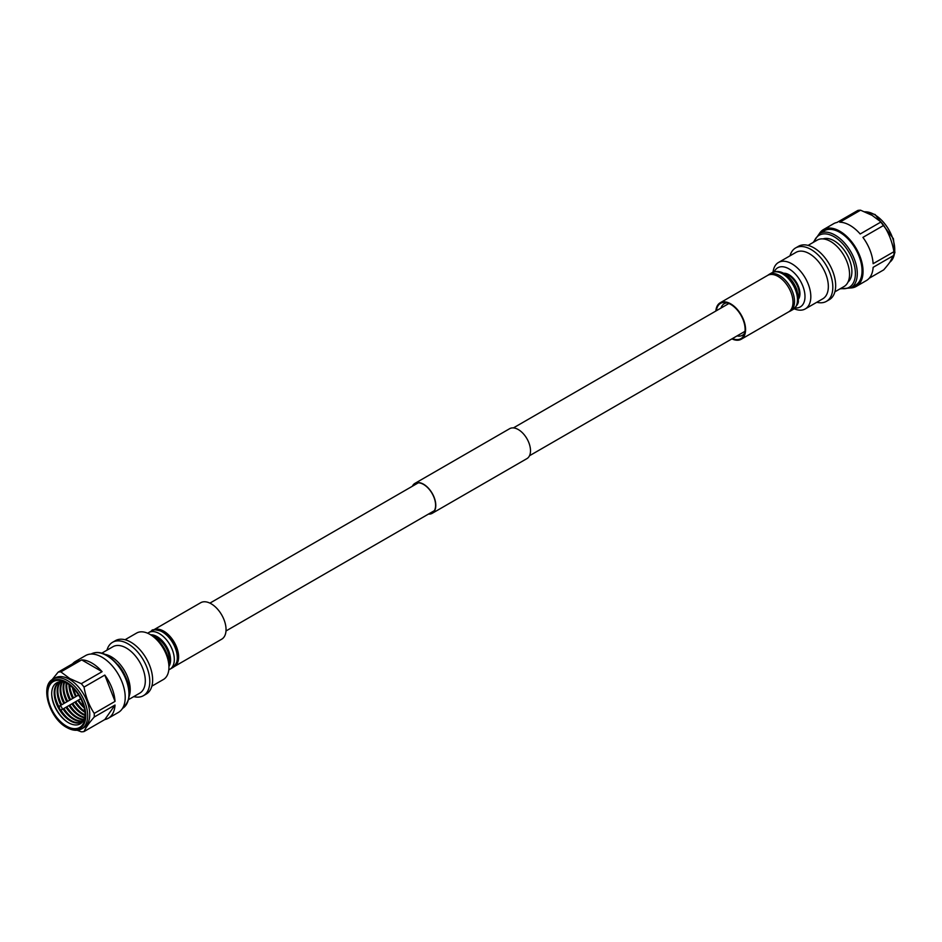<?xml version="1.0" encoding="UTF-8"?>
<svg xmlns="http://www.w3.org/2000/svg" width="942" height="942" viewBox="0 0 942 942"><rect width="100%" height="100%" fill="white"/><g stroke="black" fill="none" stroke-linecap="round" stroke-linejoin="round"><path stroke-width="1.41" d="M412.749 486.025A17.015 9.82 60 0 1 415.069 483.611A17.015 9.82 60 0 1 416.152 483.128A17.015 9.82 60 0 1 432.578 494.326A17.015 9.82 60 0 1 432.072 513.072A17.015 9.82 60 0 1 430.989 513.555A17.015 9.82 60 0 1 428.822 513.873M412.361 486.249A17.274 9.973 60 0 1 414.927 483.376L509.646 428.692A17.274 9.973 60 0 1 510.752 428.198A17.274 9.973 60 0 1 527.426 439.584A17.274 9.973 60 0 1 526.919 458.624L432.213 513.308A17.274 9.973 60 0 1 431.106 513.802A17.274 9.973 60 0 1 428.433 514.096M414.927 483.376A17.274 9.973 60 0 1 416.034 482.881A17.274 9.973 60 0 1 432.719 494.267A17.274 9.973 60 0 1 432.213 513.308M716.391 310.719A20.383 11.763 60 0 1 725.576 302.523A20.383 11.763 60 0 1 730.686 304.384A20.383 11.763 60 0 1 744.168 334.704A20.383 11.763 60 0 1 732.464 338.567M721.007 308.058A18.216 10.515 60 0 1 724.221 303.724A18.216 10.515 60 0 1 727.248 302.877M715.861 311.025A21.042 12.152 60 0 1 720.171 302.794A21.042 12.152 60 0 1 730.686 303.842A21.042 12.152 60 0 1 744.439 322.388A21.042 12.152 60 0 1 741.213 339.25A21.042 12.152 60 0 1 731.934 338.873M720.171 302.794L767.589 275.417A21.042 12.152 60 0 1 778.116 276.465A21.042 12.152 60 0 1 791.869 295.011A21.042 12.152 60 0 1 788.642 311.873L741.213 339.25M744.686 333.079A18.216 10.515 60 0 1 742.437 335.281A18.216 10.515 60 0 1 737.08 335.894M839.84 232.38A31.392 18.122 60 0 1 860.352 260.039A31.392 18.122 60 0 1 855.536 285.19L850.791 287.934A31.392 18.122 60 0 0 855.607 262.783A31.392 18.122 60 0 0 835.095 235.123A31.392 18.122 60 0 0 819.399 233.569L824.144 230.825A31.392 18.122 60 0 1 839.84 232.38M823.025 238.915A25.093 14.483 60 0 1 834.153 240.811A25.093 14.483 60 0 1 850.155 261.688A25.093 14.483 60 0 1 847.977 282.117M808.071 245.391L817.185 240.128A26.812 15.472 60 0 1 830.597 241.458A26.812 15.472 60 0 1 848.106 265.079A26.812 15.472 60 0 1 843.997 286.568L834.883 291.832M789.997 255.835A30.827 17.804 60 0 1 795.601 247.946L798.451 246.309A30.827 17.804 60 0 1 813.864 247.828A30.827 17.804 60 0 1 834 275.005A30.827 17.804 60 0 1 829.278 299.709L826.428 301.346A30.827 17.804 60 0 1 816.808 302.264M795.601 247.946A30.827 17.804 60 0 1 811.015 249.477A30.827 17.804 60 0 1 831.162 276.642A30.827 17.804 60 0 1 826.428 301.346M773.052 272.214A26.812 15.472 60 0 1 778.457 262.488L795.978 252.374A26.812 15.472 60 0 1 809.39 253.704A26.812 15.472 60 0 1 826.899 277.325A26.812 15.472 60 0 1 822.79 298.802L805.269 308.917A26.812 15.472 60 0 1 794.141 308.752M778.457 262.488A26.812 15.472 60 0 1 791.869 263.819A26.812 15.472 60 0 1 809.378 287.44A26.812 15.472 60 0 1 805.269 308.917M774.242 271.814A22.596 13.047 60 0 1 789.019 268.894A22.596 13.047 60 0 1 804.692 292.832A22.596 13.047 60 0 1 795.083 307.916M784.451 273.781A15.296 8.831 60 0 1 788.442 275.194A15.296 8.831 60 0 1 798.498 298.096M783.567 273.274A15.437 8.914 60 0 1 789.019 274.746A15.437 8.914 60 0 1 798.475 299.109M819.363 233.592A32.817 18.946 60 0 1 823.438 229.589L833.564 223.737A32.817 18.946 60 0 1 837.038 222.442L857.832 210.443A32.817 18.946 60 0 1 860.564 210.196L872.08 215.341L880.982 221.982A32.817 18.946 60 0 1 883.714 225.385C888.824 233.121 892.227 241.894 893.923 251.702A32.817 18.946 60 0 1 893.923 255.341C892.251 259.168 888.848 264.007 883.714 269.859L869.242 278.22M823.438 229.589A32.817 18.946 60 0 1 839.84 231.214A32.817 18.946 60 0 1 861.282 260.133A32.817 18.946 60 0 1 856.243 286.427A32.817 18.946 60 0 1 850.756 287.958M893.923 255.341L873.128 267.34A32.817 18.946 60 0 1 866.381 280.575L856.243 286.427M883.714 225.385L862.919 237.384A32.817 18.946 60 0 1 873.128 263.701L893.923 251.702M860.564 210.196L839.769 222.206A32.817 18.946 60 0 1 849.978 225.362A32.817 18.946 60 0 1 860.187 233.993L880.982 221.982M176.825 662.874A20.383 11.763 -120 0 0 177.19 662.096A20.383 11.763 -120 0 0 163.743 631.717A20.383 11.763 -120 0 0 158.562 629.833A20.383 11.763 -120 0 0 157.703 629.762M174.14 666.653A21.042 12.152 -120 0 0 174.258 666.583L221.688 639.206A21.042 12.152 -120 0 0 224.914 622.332A21.042 12.152 -120 0 0 211.161 603.787A21.042 12.152 -120 0 0 200.634 602.75L153.216 630.127A21.042 12.152 -120 0 0 153.087 630.198M174.258 666.583A21.042 12.152 -120 0 0 177.485 649.721A21.042 12.152 -120 0 0 163.743 631.164A21.042 12.152 -120 0 0 153.216 630.127M167.817 634.755A14.413 8.325 -120 0 0 167.37 634.484A14.413 8.325 -120 0 0 166.546 634.048M166.722 633.801A14.825 8.56 -120 0 0 165.615 633.307M59.617 707.807L59.617 709.114L59.617 707.807M59.617 709.114L60.571 709.667A2.143 1.236 -120 0 0 61.642 709.773A2.143 1.236 -120 0 0 61.972 708.054A2.143 1.236 -120 0 0 60.571 706.17A2.143 1.236 -120 0 0 59.499 706.064A2.143 1.236 -120 0 0 59.052 707.042L59.052 708.137M72.593 703.45A22.832 13.188 -120 0 0 82.884 713.683A22.832 13.188 -120 0 0 85.074 714.778M71.851 703.874A22.832 13.188 -120 0 0 82.142 714.107A22.832 13.188 -120 0 0 85.004 715.461M69.626 705.169A22.808 13.164 -120 0 0 79.905 715.378A22.808 13.164 -120 0 0 84.686 717.298M68.919 705.57A22.808 13.164 -120 0 0 79.21 715.779A22.808 13.164 -120 0 0 84.556 717.816M66.658 706.877A22.808 13.164 -120 0 0 76.938 717.086A22.808 13.164 -120 0 0 84.05 719.288M65.964 707.277A22.808 13.164 -120 0 0 76.243 717.486A22.808 13.164 -120 0 0 83.885 719.676M63.715 708.584A22.832 13.188 -120 0 0 74.006 718.805A22.832 13.188 -120 0 0 83.32 720.771M63.008 708.985A22.808 13.164 -120 0 0 73.288 719.193A22.808 13.164 -120 0 0 83.12 721.019M60.217 709.456A22.808 13.164 -120 0 0 71.027 720.5A22.808 13.164 -120 0 0 82.072 721.831M60.665 681.796A22.808 13.164 -120 0 0 58.922 682.526A22.808 13.164 -120 0 0 55.425 700.813A22.808 13.164 -120 0 0 70.332 720.901A22.808 13.164 -120 0 0 81.73 722.031A22.808 13.164 -120 0 0 83.237 720.889M67.459 683.551A23.656 13.659 -120 0 0 51.704 694.289A23.656 13.659 -120 0 0 68.425 722.691A23.656 13.659 -120 0 0 85.121 714.13M66.446 682.926L66.446 682.926A26.458 15.272 -120 0 0 47.736 693.724A26.458 15.272 -120 0 0 66.446 726.129A26.458 15.272 -120 0 0 85.145 715.319A26.458 15.272 -120 0 0 66.446 682.926M81.742 728.825L83.826 727.624A28.696 16.567 -120 0 0 88.218 704.628A28.696 16.567 -120 0 0 69.472 679.347A28.696 16.567 -120 0 0 55.131 677.922L53.046 679.123C39.588 685.493 49.373 718.428 66.717 727.471C72.428 730.698 77.444 731.145 81.742 728.825A28.696 16.567 -120 0 0 86.134 705.841A28.696 16.567 -120 0 0 67.388 680.548A28.696 16.567 -120 0 0 53.046 679.123M129.242 695.973A26.812 15.472 -120 0 0 111.262 656.762A26.812 15.472 -120 0 0 105.257 654.419M128.63 699.576L139.757 693.147A26.812 15.472 -120 0 0 143.867 671.67A26.812 15.472 -120 0 0 126.358 648.049A26.812 15.472 -120 0 0 112.946 646.718L101.83 653.147M133.776 696.609A30.827 17.804 -120 0 0 143.408 695.691A30.827 17.804 -120 0 0 148.13 670.987A30.827 17.804 -120 0 0 127.982 643.822A30.827 17.804 -120 0 0 112.569 642.291A30.827 17.804 -120 0 0 106.964 650.168M143.408 695.691L146.245 694.054A30.827 17.804 -120 0 0 150.979 669.35A30.827 17.804 -120 0 0 130.832 642.173A30.827 17.804 -120 0 0 115.419 640.654L112.569 642.291M151.85 686.165L163.39 679.512A26.812 15.472 -120 0 0 168.924 666.182A26.812 15.472 -120 0 0 150.885 634.943A26.812 15.472 -120 0 0 149.99 634.402A26.812 15.472 -120 0 0 136.578 633.083L125.039 639.736M168.924 666.465A19.052 10.998 -120 0 0 157.102 636.627A19.052 10.998 -120 0 0 150.649 634.802M77.173 730.238L81.295 731.804A32.817 18.946 -120 0 0 84.026 731.557L104.809 719.558A32.817 18.946 -120 0 0 108.283 718.263A32.817 18.946 -120 0 0 115.03 705.028L94.235 717.027A32.817 18.946 -120 0 0 94.235 713.4L115.03 701.39A32.817 18.946 -120 0 0 104.809 675.073L84.026 687.071A32.817 18.946 -120 0 0 81.295 683.68L69.779 678.546L60.865 671.893A32.817 18.946 -120 0 0 58.145 672.141L51.94 679.865M108.283 718.263L118.421 712.411A32.817 18.946 -120 0 0 123.449 686.117A32.817 18.946 -120 0 0 102.007 657.198A32.817 18.946 -120 0 0 85.604 655.573L75.466 661.425A32.817 18.946 -120 0 0 72.616 663.78M58.145 672.141L78.94 660.13A32.817 18.946 -120 0 0 75.466 661.425M81.295 683.68L102.089 671.681A32.817 18.946 -120 0 0 91.88 663.05A32.817 18.946 -120 0 0 81.66 659.883L60.865 671.893M84.026 731.557C85.687 727.73 89.09 722.891 94.235 717.027M94.235 713.4C89.125 705.652 85.722 696.88 84.026 687.071M168.924 666.182L168.795 662.991A22.596 13.047 -120 0 0 153.593 636.662L150.885 634.943M126.687 679.853A25.093 14.483 -120 0 0 117.927 664.699M51.716 694.749A25.116 14.495 -120 0 0 67.553 722.161M59.275 682.338A22.808 13.164 -120 0 0 59.052 707.454M55.26 696.739A25.093 14.483 -120 0 0 59.052 706.995M60.618 709.691A25.093 14.483 -120 0 0 67.6 718.098M60.5 681.843A22.808 13.164 -120 0 0 60.865 705.275M60.818 681.784A22.832 13.188 -120 0 0 61.571 704.863M58.263 695.184A25.093 14.483 -120 0 0 61.748 704.769M63.891 708.478A25.093 14.483 -120 0 0 70.438 716.285M62.042 681.843A22.808 13.164 -120 0 0 63.821 703.568M62.466 681.89A22.808 13.164 -120 0 0 64.515 703.168M61.36 694.289A25.116 14.495 -120 0 0 64.668 703.073M66.811 706.783A25.116 14.495 -120 0 0 72.769 714.048M63.985 682.196A22.808 13.164 -120 0 0 66.776 701.861M64.503 682.338A22.808 13.164 -120 0 0 67.483 701.449M64.138 691.605A25.093 14.483 -120 0 0 67.659 701.343M69.802 705.063A25.093 14.483 -120 0 0 76.479 712.976M66.258 682.974A22.832 13.188 -120 0 0 69.708 700.165M66.882 683.268A22.832 13.188 -120 0 0 70.45 699.741M67.329 691.063A25.116 14.495 -120 0 0 70.591 699.659M72.734 703.368A25.116 14.495 -120 0 0 78.539 710.492M68.954 684.575A22.832 13.188 -120 0 0 72.664 698.458M74.807 702.167A22.832 13.188 -120 0 0 84.98 712.329M69.732 685.152A22.832 13.188 -120 0 0 73.405 698.034M75.548 701.743A22.832 13.188 -120 0 0 84.862 711.363M70.297 689.356A25.116 14.495 -120 0 0 73.547 697.951M75.69 701.66A25.116 14.495 -120 0 0 81.507 708.773M72.44 687.53A22.808 13.164 -120 0 0 75.666 696.727M77.809 700.436A22.808 13.164 -120 0 0 84.168 707.831M73.441 688.543A22.808 13.164 -120 0 0 76.361 696.326M78.504 700.036A22.808 13.164 -120 0 0 83.791 706.453M177.708 654.254A14.825 8.56 -120 0 0 177.838 653.053M177.532 653.077A14.413 8.325 -120 0 0 177.555 651.617M104.809 719.558L115.03 705.028M115.03 701.39L104.809 675.073M102.089 671.681L81.66 659.883M864.874 211.832A28.696 16.567 60 0 1 874.459 214.588A28.696 16.567 60 0 1 892.875 238.809A28.696 16.567 60 0 1 889.931 262.111M813.959 242A30.05 17.345 60 0 1 834.153 236.76A30.05 17.345 60 0 1 855.136 269.542A30.05 17.345 60 0 1 840.759 288.429M782.519 273.804A21.183 12.234 60 0 1 796.355 292.479A21.183 12.234 60 0 1 793.105 309.447C800.888 301.84 797.438 301.534 798.463 297.248L796.767 289.394C794.035 282.365 789.855 277.113 784.227 273.639C780.035 271.119 775.937 270.825 771.934 272.756A21.183 12.234 60 0 1 782.519 273.804M767.718 275.347L768.943 274.487A21.183 12.234 60 0 1 779.529 275.535A21.183 12.234 60 0 1 793.376 294.198A21.183 12.234 60 0 1 790.126 311.166L793.105 309.447M66.446 682.185A27.353 15.79 -120 0 0 47.1 693.359A27.353 15.79 -120 0 0 66.446 726.859A27.353 15.79 -120 0 0 85.793 715.696A27.353 15.79 -120 0 0 66.446 682.185M122.495 708.408A31.392 18.122 -120 0 0 127.252 683.244A31.392 18.122 -120 0 0 106.752 655.62A31.392 18.122 -120 0 0 91.103 654.042C95.743 651.546 101.194 652.041 107.423 655.561C122.837 665.429 139.169 693.3 122.448 708.431M168.795 663.086A17.297 9.985 -120 0 0 157.102 638.064A17.297 9.985 -120 0 0 153.511 636.604M172.904 667.513A21.183 12.234 -120 0 0 176.154 650.545A21.183 12.234 -120 0 0 162.318 631.882A21.183 12.234 -120 0 0 151.733 630.834C151.674 629.126 155.536 629.444 163.319 631.776C173.293 638.535 184.856 655.997 172.904 667.513L169.925 669.244A21.183 12.234 -120 0 0 173.175 652.264A21.183 12.234 -120 0 0 159.328 633.601A21.183 12.234 -120 0 0 148.742 632.553L147.706 633.248M225.986 630.975L434.392 510.658M529.486 455.751L744.992 331.325M209.913 603.127L418.319 482.81M513.414 427.903L728.92 303.489M889.919 262.135L894.9 252.68L893.416 238.738L875.13 214.529L864.674 211.762M840.029 288.853L850.791 287.934M788.76 311.802L790.126 311.166M768.943 274.487L771.934 272.756M813.217 242.424L819.399 233.569M78.551 695.055L59.499 706.064M151.733 630.834L148.742 632.553M168.806 669.786L169.925 669.244M80.694 698.764L61.642 709.773"/></g></svg>

